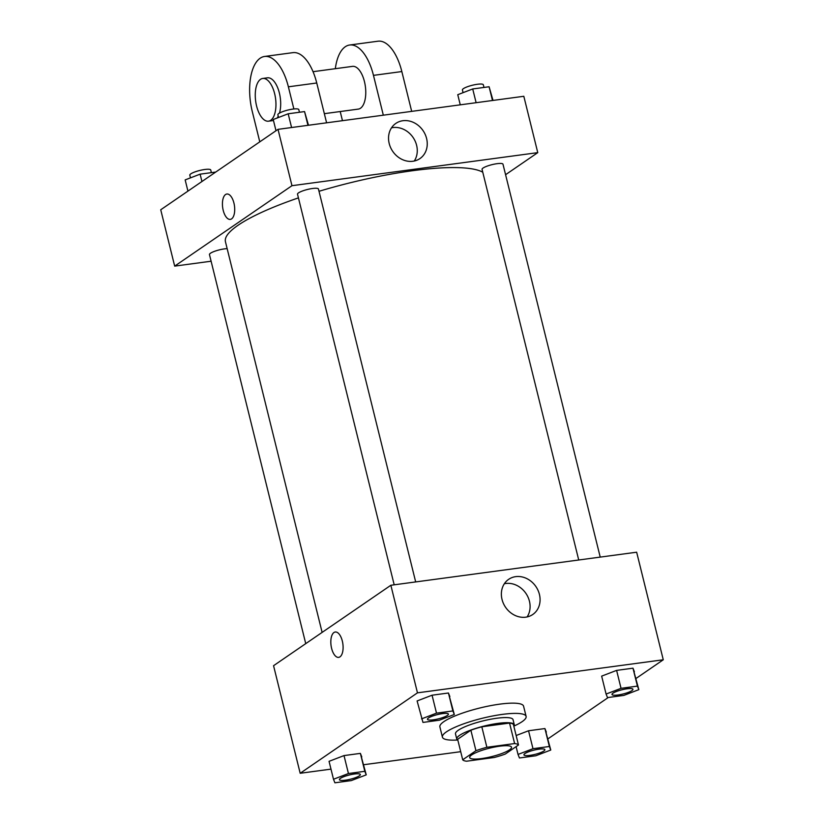 <?xml version="1.0" encoding="UTF-8"?>
<svg xmlns="http://www.w3.org/2000/svg" width="824" height="824" viewBox="0 0 824 824"><rect width="100%" height="100%" fill="white"/><g stroke="black" fill="none" stroke-linecap="round" stroke-linejoin="round"><path stroke-width="1.24" d="M509.51 749.84A21.558 4.367 -13.9 0 1 486.49 757.761A21.558 4.367 -13.9 0 1 469.68 757.565A21.558 4.367 -13.9 0 1 489.549 748.151A21.558 4.367 -13.9 0 1 511.529 747.203A21.558 4.367 -13.9 0 1 509.51 749.84M514.619 743.557L486.881 747.286A28.953 5.861 -13.9 0 0 475.942 750.705L462.707 759.779A28.953 5.861 -13.9 0 0 466.58 761.211L494.318 757.483A28.953 5.861 -13.9 0 0 505.256 754.063L518.492 744.989A28.953 5.861 -13.9 0 0 514.619 743.557L509.551 723.07L481.813 726.799L486.881 747.286M509.551 723.07A28.953 5.861 -13.9 0 1 513.414 724.492L518.492 744.989M481.813 726.799A28.953 5.861 -13.9 0 0 470.875 730.219L457.639 739.293L462.707 759.779M513.867 726.294A29.633 5.995 166.1 0 0 514.3 724.77A29.633 5.995 166.1 0 0 484.09 726.068A29.633 5.995 166.1 0 0 456.764 739.015A29.633 5.995 166.1 0 0 457.856 740.158M456.764 739.015L455.487 733.896A29.633 5.995 -13.9 0 1 482.823 720.949A29.633 5.995 -13.9 0 1 513.033 719.651L514.3 724.77M470.875 730.219L475.942 750.705M457.588 740.014A43.105 8.724 -13.9 0 1 442.416 737.13A43.105 8.724 -13.9 0 1 482.164 718.301A43.105 8.724 -13.9 0 1 526.114 716.416A43.105 8.724 -13.9 0 1 522.076 721.69A43.105 8.724 -13.9 0 1 514.032 726.037M442.416 737.13L439.882 726.881A43.105 8.724 -13.9 0 1 479.63 708.053A43.105 8.724 -13.9 0 1 523.57 706.168L526.114 716.416M366.237 774.859L360.376 753.383L344.01 755.587L329.054 761.335L333.493 779.257L334.904 782.8L351.281 780.596L366.237 774.859L364.816 771.316L348.439 773.52L333.493 779.257M454.302 714.47L448.441 693.005L432.064 695.209L417.109 700.946L422.969 722.421L439.347 720.217L454.302 714.47L452.881 710.937L436.504 713.141L421.548 718.878M636.066 678.44L663.269 659.777L417.469 692.84L300.183 773.273L330.98 769.132M363.734 764.724L460.709 751.684M548.001 738.819L608.277 697.495M550.772 750.036L544.921 728.56L528.544 730.764L516.143 735.523L528.544 730.764L532.984 748.697L518.028 754.434L519.45 757.977L535.827 755.773L550.772 750.036L549.361 746.493L532.984 748.697M638.837 689.647L632.976 668.182L616.61 670.386L601.654 676.123L606.083 694.055L607.504 697.598L623.881 695.394L638.837 689.647L637.416 686.114L621.039 688.318L606.083 694.055M663.269 659.777L636.653 552.204L390.854 585.267L273.558 665.699L300.183 773.273M390.854 585.267L417.469 692.84M539.421 594.392A21.311 18.365 -124.4 0 1 532.778 614.488A21.311 18.365 -124.4 0 1 505.576 607.298A21.311 18.365 -124.4 0 1 508.666 579.334A21.311 18.365 -124.4 0 1 539.421 594.392M339.972 656.852A12.803 5.953 82.3 0 1 338.664 657.377A12.803 5.953 82.3 0 1 331.052 645.48A12.803 5.953 82.3 0 1 335.255 632.008A12.803 5.953 82.3 0 1 342.63 642.442A12.803 5.953 82.3 0 1 339.972 656.852M338.664 657.377A12.803 5.953 82.3 0 1 331.063 645.48A12.803 5.953 82.3 0 1 335.255 632.008M504.35 583.732A21.311 18.365 -124.4 0 1 529.441 601.242A21.311 18.365 -124.4 0 1 527.113 616.929M322.122 632.389L225.446 241.741A134.724 27.264 -13.9 0 1 298.432 197.884M319.012 191.292A134.724 27.264 -13.9 0 1 482.761 172.216M600.222 557.106L502.98 164.182A10.774 2.184 166.1 0 0 494.575 164.089A10.774 2.184 166.1 0 0 483.07 168.044A10.774 2.184 166.1 0 0 482.061 169.363L578.726 559.99M305.735 643.626L209.461 254.565A10.774 2.184 -13.9 0 1 215.558 250.97A10.774 2.184 -13.9 0 1 227.156 248.642M394.191 584.813L297.516 194.186A10.774 2.184 -13.9 0 1 307.455 189.479A10.774 2.184 -13.9 0 1 318.445 189.005L415.677 581.929M174.678 266.121L211.109 261.218L174.678 266.121L291.964 185.699L174.678 266.121L160.732 209.77L278.018 129.347L291.964 185.699L537.763 152.636L291.964 185.699M537.763 152.636L505.586 174.698L537.763 152.636L523.817 96.284L278.018 129.347M612.005 694.447L612.016 694.488A10.774 2.184 -13.9 0 1 612.005 694.447A10.774 2.184 -13.9 0 1 621.935 689.74A10.774 2.184 -13.9 0 1 632.925 689.266A10.774 2.184 -13.9 0 1 632.925 689.286L632.935 689.307A10.774 2.184 -13.9 0 1 631.926 690.625A10.774 2.184 -13.9 0 1 620.421 694.581A10.774 2.184 -13.9 0 1 612.016 694.488A10.774 2.184 -13.9 0 1 621.945 689.781A10.774 2.184 -13.9 0 1 632.935 689.307M634.398 671.725L632.976 668.182L637.416 686.114M632.976 668.182L616.61 670.386L621.039 688.318M616.61 670.386L601.654 676.123M427.46 719.27L427.471 719.311A10.774 2.184 -13.9 0 1 427.46 719.27A10.774 2.184 -13.9 0 1 437.4 714.562A10.774 2.184 -13.9 0 1 448.39 714.089A10.774 2.184 -13.9 0 1 448.39 714.109L448.4 714.13A10.774 2.184 -13.9 0 1 447.391 715.448A10.774 2.184 -13.9 0 1 435.875 719.404A10.774 2.184 -13.9 0 1 427.471 719.311A10.774 2.184 -13.9 0 1 437.41 714.604A10.774 2.184 -13.9 0 1 448.4 714.13M449.863 696.548L448.441 693.005L452.881 710.937M448.441 693.005L432.064 695.209L436.504 713.141M432.064 695.209L417.109 700.946M523.951 754.866L523.94 754.825A10.774 2.184 -13.9 0 1 523.94 754.825A10.774 2.184 -13.9 0 1 533.88 750.118A10.774 2.184 -13.9 0 1 544.86 749.644A10.774 2.184 -13.9 0 1 544.87 749.665A10.774 2.184 -13.9 0 1 543.861 751.004A10.774 2.184 -13.9 0 1 532.356 754.969A10.774 2.184 -13.9 0 1 523.951 754.866A10.774 2.184 -13.9 0 1 533.89 750.159A10.774 2.184 -13.9 0 1 544.87 749.686L544.86 749.644M516.092 746.626L518.028 754.434M546.343 732.103L544.921 728.56L549.361 746.493M544.921 728.56L528.544 730.764M339.416 779.689L339.406 779.648A10.774 2.184 -13.9 0 1 339.406 779.648A10.774 2.184 -13.9 0 1 349.335 774.941A10.774 2.184 -13.9 0 1 360.325 774.467A10.774 2.184 -13.9 0 1 360.325 774.488A10.774 2.184 -13.9 0 1 359.326 775.827A10.774 2.184 -13.9 0 1 347.821 779.782A10.774 2.184 -13.9 0 1 339.416 779.689A10.774 2.184 -13.9 0 1 349.345 774.982A10.774 2.184 -13.9 0 1 360.335 774.509L360.325 774.467M361.798 756.926L360.376 753.383L364.816 771.316M360.376 753.383L344.01 755.587L348.439 773.52M344.01 755.587L329.054 761.335M493.02 100.425L489.096 86.757L472.719 88.961L457.763 94.698L460.266 104.833M489.096 86.757L492.495 100.497M472.719 88.961L476.118 102.701M463.078 92.659L462.408 89.96A10.774 2.184 -13.9 0 1 472.348 85.253A10.774 2.184 -13.9 0 1 483.327 84.779L483.987 87.437M308.485 125.248L304.55 111.58L288.173 113.784L273.228 119.521L275.999 130.728M304.55 111.58L307.949 125.32M288.173 113.784L291.583 127.524M278.533 117.482L277.873 114.783A10.774 2.184 -13.9 0 1 287.803 110.076A10.774 2.184 -13.9 0 1 298.793 109.602L299.452 112.26M215.723 172.062L200.119 174.163L185.163 179.9L187.934 191.117M200.119 174.163L201.942 181.517M190.478 177.86L189.808 175.172A10.774 2.184 -13.9 0 1 199.748 170.465A10.774 2.184 -13.9 0 1 210.728 169.991L211.387 172.649M389.196 143.5A21.311 18.365 -124.4 0 1 395.839 123.404A21.311 18.365 -124.4 0 1 423.042 130.604A21.311 18.365 -124.4 0 1 419.952 158.569A21.311 18.365 -124.4 0 1 389.196 143.5M414.287 161.01A21.311 18.365 55.6 0 0 413.061 137.443A21.311 18.365 55.6 0 0 391.524 127.813M233.923 203.023A12.803 5.953 82.3 0 1 230.277 219.39A12.803 5.953 82.3 0 1 222.665 207.493A12.803 5.953 82.3 0 1 226.858 194.021A12.803 5.953 82.3 0 1 233.923 203.023M226.858 194.021A12.803 5.953 -97.7 0 0 222.665 207.493A12.803 5.953 -97.7 0 0 230.277 219.38M324.337 113.671L358.296 109.108A21.558 10.032 -97.7 0 0 365.362 86.407A21.558 10.032 -97.7 0 0 352.548 66.373L313.048 71.688M342.465 120.675L340.209 111.539M383.325 115.185L373.468 75.365L401.834 71.554A43.105 20.064 -97.7 0 0 378.041 41.2L349.675 45.011A43.105 20.064 82.3 0 1 373.468 75.365M335.327 68.691A43.105 20.064 82.3 0 1 349.675 45.011M293.869 108.984L288.379 86.808L316.746 82.997L326.603 122.807M316.746 82.997A43.105 20.064 -97.7 0 0 292.953 52.643L264.586 56.465A43.105 20.064 -97.7 0 0 252.288 111.559L259.787 141.852M411.681 111.364L401.834 71.554M277.111 118.028A21.558 10.032 -97.7 0 0 278.234 116.246M279.48 113.094A21.558 10.032 -97.7 0 0 278.378 89.62A21.558 10.032 -97.7 0 0 267.46 77.827L262.743 78.455A21.558 10.032 82.3 0 1 275.154 96.037A21.558 10.032 82.3 0 1 270.684 120.314A21.558 10.032 82.3 0 1 268.49 121.18A21.558 10.032 82.3 0 1 255.667 101.156A21.558 10.032 82.3 0 1 262.743 78.455M268.49 121.18L273.207 120.551A21.558 10.032 -97.7 0 0 273.465 120.51M288.379 86.808A43.105 20.064 -97.7 0 0 264.586 56.465"/></g></svg>
